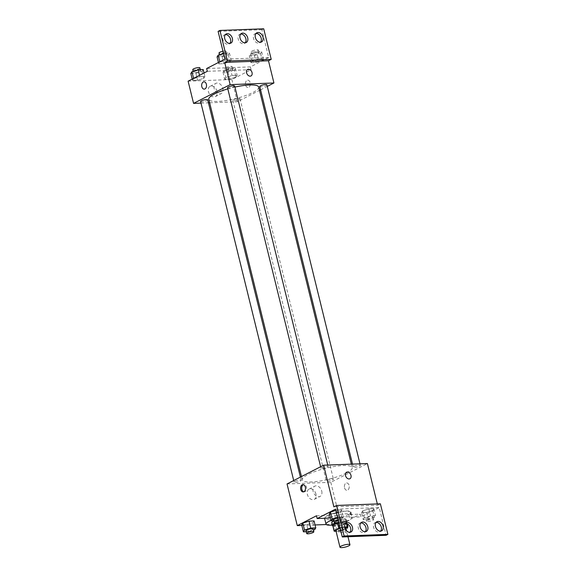 <?xml version="1.0" encoding="UTF-8"?>
<svg xmlns="http://www.w3.org/2000/svg" width="576" height="576" viewBox="0 0 576 576"><rect width="100%" height="100%" fill="white"/><g stroke="black" fill="none" stroke-linecap="round" stroke-linejoin="round"><path stroke-width="0.43" stroke-dasharray="2.88 2.16" d="M340.164 528.314A5.134 1.138 -13.8 0 1 344.83 527.674M345.859 528.084A5.134 1.138 -13.8 0 1 341.143 530.41A5.134 1.138 -13.8 0 1 335.887 530.532M336.06 531.23L340.02 531.079A6.97 1.541 -13.8 0 0 342.9 530.345L346.018 528.746L340.682 530.446L335.628 530.633L336.758 528.854L342.943 526.882L347.407 526.716M344.772 527.422L341.719 527.537A6.97 1.541 -13.8 0 0 340.07 527.918M346.414 523.577L345.974 521.77L340.358 521.978L341.719 527.537M338.702 522.367A6.97 1.541 -13.8 0 1 340.358 521.978M345.974 521.77A6.97 1.541 -13.8 0 1 346.277 522.094A6.97 1.541 -13.8 0 1 346.234 522.389L347.594 527.94M332.741 525.413A6.97 1.541 -13.8 0 0 333.043 525.737L338.659 525.521A6.97 1.541 -13.8 0 0 341.539 524.794L346.234 522.389M332.856 525.902A7.33 1.62 166.2 0 0 341.014 525.031A7.33 1.62 166.2 0 0 346.63 522.007A7.33 1.62 166.2 0 0 344.081 521.41A7.33 1.62 166.2 0 0 338.688 522.288M333.936 520.898A7.33 1.62 -13.8 0 1 343.397 518.63A7.33 1.62 -13.8 0 1 345.946 519.228A7.33 1.62 -13.8 0 1 339.214 522.547A7.33 1.62 -13.8 0 1 331.704 522.727M338.659 525.521L340.02 531.079M333.043 525.737L334.404 531.288M341.539 524.794L342.9 530.345M330.926 520.445A13.198 2.923 -13.8 0 1 344.138 517.003A13.198 2.923 -13.8 0 1 351.641 517.824A13.198 2.923 -13.8 0 1 345.478 521.993A13.198 2.923 -13.8 0 1 332.28 525.082M324.634 518.27A13.198 2.923 -13.8 0 1 327.607 515.786A13.198 2.923 -13.8 0 1 341.51 511.625A13.198 2.923 -13.8 0 1 350.28 512.273A13.198 2.923 -13.8 0 1 338.155 518.256A13.198 2.923 -13.8 0 1 324.641 518.566M316.483 515.772L328.061 515.34A13.903 3.074 166.2 0 1 342.396 511.322A13.903 3.074 166.2 0 1 350.964 512.1A13.903 3.074 166.2 0 1 348.689 514.562L360.266 514.13L360.943 516.91L379.238 507.528L386.064 535.306M301.838 525.449L315.058 524.952M326.282 524.534L341.057 523.98L360.266 514.13M306.274 531.734L308.462 531.655L306.756 524.707L301.702 524.894L306.756 524.707L312.941 522.734L314.071 520.956L312.941 522.734L314.647 529.682M335.052 521.906L333.922 523.692L338.976 523.505L345.161 521.532L346.291 519.746L341.237 519.941L335.052 521.906L333.922 523.692L338.976 523.505L345.161 521.532L346.291 519.746L341.237 519.941L335.052 521.906L336.758 528.854M294.912 481.363A3.665 0.814 -13.8 0 1 298.778 480.204A3.665 0.814 -13.8 0 1 301.212 480.384A3.665 0.814 -13.8 0 1 297.842 482.047A3.665 0.814 -13.8 0 1 294.091 482.134A3.665 0.814 -13.8 0 1 294.912 481.363M321.84 467.554A3.665 0.814 -13.8 0 1 325.706 466.394A3.665 0.814 -13.8 0 1 328.14 466.574A3.665 0.814 -13.8 0 1 324.77 468.238A3.665 0.814 -13.8 0 1 321.019 468.324A3.665 0.814 -13.8 0 1 321.84 467.554M287.042 483.948L330.818 482.314L367.409 463.55M354.06 466.344A3.665 0.814 -13.8 0 1 357.926 465.192A3.665 0.814 -13.8 0 1 360.36 465.372A3.665 0.814 -13.8 0 1 356.99 467.035A3.665 0.814 -13.8 0 1 353.239 467.122A3.665 0.814 -13.8 0 1 354.06 466.344M327.132 480.154A3.665 0.814 -13.8 0 1 330.998 479.002A3.665 0.814 -13.8 0 1 333.432 479.182A3.665 0.814 -13.8 0 1 330.062 480.838A3.665 0.814 -13.8 0 1 326.311 480.924A3.665 0.814 -13.8 0 1 327.132 480.154M346.399 473.033A25.697 5.688 -13.8 0 1 319.342 481.133A25.697 5.688 -13.8 0 1 302.27 479.88A25.697 5.688 -13.8 0 1 308.052 474.466A25.697 5.688 -13.8 0 1 335.11 466.366A25.697 5.688 -13.8 0 1 352.181 467.626A25.697 5.688 -13.8 0 1 346.399 473.033M377.323 503.928L377.64 505.217L333.864 506.858M315.965 494.086A5.767 4.111 62.9 0 0 309.031 489.11A5.767 4.111 62.9 0 0 308.002 496.123A5.767 4.111 62.9 0 0 314.294 499.378A5.767 4.111 62.9 0 0 315.965 494.086M330.818 482.314L341.057 523.98M344.527 487.793A3.665 2.441 -92.1 0 0 346.946 490.284A3.665 2.441 -92.1 0 0 349.25 486.533A3.665 2.441 -92.1 0 0 346.673 482.962A3.665 2.441 -92.1 0 0 344.527 487.793A3.665 2.441 87.9 0 1 346.673 482.962A3.665 2.441 87.9 0 1 349.243 486.533A3.665 2.441 87.9 0 1 346.946 490.284A3.665 2.441 87.9 0 1 344.52 487.793M380.383 503.813L377.64 505.217M321.746 491.119A5.767 4.111 -117.1 0 1 320.076 496.411A5.767 4.111 -117.1 0 1 313.783 493.157A5.767 4.111 -117.1 0 1 314.813 486.144A5.767 4.111 -117.1 0 1 321.746 491.119M346.572 472.219L346.572 472.219A3.665 2.614 62.9 0 0 345.917 476.676A3.665 2.614 62.9 0 0 349.92 478.742L349.92 478.742M303.718 491.81A3.665 2.441 -92.1 0 0 304.272 491.882A3.665 2.441 -92.1 0 0 306.425 487.051A3.665 2.441 -92.1 0 0 303.998 484.56A3.665 2.441 -92.1 0 0 303.451 484.675M328.061 515.34L328.738 518.112M348.689 514.562L349.373 517.342L360.943 516.91M361.526 512.662L366.588 512.474L372.773 510.502L373.903 508.716L368.849 508.91L362.664 510.876L361.526 512.662L366.588 512.474L372.773 510.502L373.903 508.716L368.849 508.91L362.664 510.876L361.526 512.662L363.233 519.602L368.287 519.415L374.479 517.442L375.61 515.664L370.555 515.851L364.37 517.824L363.233 519.602M333.886 520.704L336.067 520.625L334.368 513.677L329.314 513.864L334.368 513.677L340.553 511.704L341.683 509.926L335.765 510.394L336.629 510.113L338.335 517.061L337.471 517.334M330.199 517.486A13.903 3.074 -13.8 0 1 343.951 513.986A13.903 3.074 -13.8 0 1 351.641 514.879A13.903 3.074 -13.8 0 1 349.373 517.342M335.462 509.17L379.238 507.528M345.47 523.512A5.134 3.658 62.9 0 0 344.462 523.8A5.134 3.658 62.9 0 0 343.548 530.035A5.134 3.658 62.9 0 0 349.15 532.937A5.134 3.658 62.9 0 0 349.97 532.282M376.114 522.367A5.134 3.658 62.9 0 0 375.106 522.655A5.134 3.658 62.9 0 0 374.191 528.89A5.134 3.658 62.9 0 0 379.793 531.785A5.134 3.658 62.9 0 0 380.614 531.137M360.792 522.943A5.134 3.658 62.9 0 0 359.784 523.224A5.134 3.658 62.9 0 0 358.87 529.466A5.134 3.658 62.9 0 0 364.471 532.361A5.134 3.658 62.9 0 0 365.292 531.706M227.822 88.891A25.697 5.688 -13.8 0 1 234.929 87.077M258.703 87.055A25.697 5.688 -13.8 0 1 235.109 98.705A25.697 5.688 -13.8 0 1 208.8 99.317M200.614 101.57A3.665 0.814 166.2 0 0 203.047 101.743A3.665 0.814 166.2 0 0 206.914 100.591A3.665 0.814 166.2 0 0 207.734 99.821M266.882 84.802A3.665 0.814 -13.8 0 1 263.52 86.465A3.665 0.814 -13.8 0 1 259.762 86.551M234.662 86.011A3.665 0.814 -13.8 0 1 231.3 87.674A3.665 0.814 -13.8 0 1 227.542 87.761M233.662 99.59A3.665 0.814 -13.8 0 1 237.521 98.431A3.665 0.814 -13.8 0 1 239.954 98.611A3.665 0.814 -13.8 0 1 236.592 100.274A3.665 0.814 -13.8 0 1 232.834 100.361A3.665 0.814 -13.8 0 1 233.662 99.59M200.995 103.111L208.476 102.83M209.65 102.787L237.341 101.75L259.517 90.374M260.568 89.834L267.278 86.4M235.994 77.076L229.802 79.049L224.748 79.236L225.878 77.45L232.07 75.485L237.125 75.29L235.994 77.076L237.125 75.29L232.07 75.485L225.878 77.45L224.748 79.236L229.802 79.049L235.994 77.076L234.288 70.128L235.418 68.35L230.364 68.537L224.179 70.51L223.042 72.288L228.103 72.101L234.288 70.128M193.666 78.66L199.85 76.687L204.905 76.5L203.774 78.278L197.582 80.251L192.528 80.438L193.666 78.66L192.528 80.438L197.582 80.251L203.774 78.278L204.905 76.5L199.85 76.687L193.586 78.35M188.107 81.166L231.883 79.524L251.093 69.674L207.317 71.316M217.03 91.296A5.767 4.111 62.9 0 0 210.096 86.321A5.767 4.111 62.9 0 0 209.066 93.334A5.767 4.111 62.9 0 0 215.359 96.588A5.767 4.111 62.9 0 0 217.03 91.296M231.883 79.524L237.341 101.75M245.592 85.01A3.665 2.441 -92.1 0 0 248.011 87.502A3.665 2.441 -92.1 0 0 250.315 83.743A3.665 2.441 -92.1 0 0 247.738 80.172A3.665 2.441 -92.1 0 0 245.592 85.01A3.665 2.441 87.9 0 1 247.738 80.172A3.665 2.441 87.9 0 1 250.315 83.743A3.665 2.441 87.9 0 1 248.011 87.502A3.665 2.441 87.9 0 1 245.592 85.01M251.093 69.674L250.409 66.895L268.704 57.514L261.886 29.736L263.714 28.8M204.235 89.136L204.242 89.136A3.665 2.441 -92.1 0 0 206.388 84.298A3.665 2.441 -92.1 0 0 203.962 81.806L203.962 81.806M222.811 88.33A5.767 4.111 -117.1 0 1 221.141 93.622A5.767 4.111 -117.1 0 1 214.848 90.367A5.767 4.111 -117.1 0 1 215.878 83.362A5.767 4.111 -117.1 0 1 222.811 88.33M247.644 69.43L247.637 69.43A3.665 2.614 62.9 0 0 246.989 73.886A3.665 2.614 62.9 0 0 250.985 75.96L250.985 75.96M261.886 29.736L218.102 31.378M250.409 66.895L206.633 68.537M226.094 60.106L231.149 59.911L230.018 61.697L223.834 63.662L218.779 63.857L219.91 62.071L226.094 60.106L219.91 62.071L218.779 63.857L223.834 63.662L230.018 61.697L231.149 59.911L226.094 60.106L224.388 53.158L223.524 53.431M258.314 58.896L263.369 58.709L262.238 60.487L256.054 62.46L250.999 62.647L252.13 60.869L258.314 58.896L252.13 60.869L250.999 62.647L256.054 62.46L262.238 60.487L263.369 58.709L258.314 58.896L256.608 51.955L250.423 53.921L249.293 55.706L254.347 55.512L260.532 53.546L261.662 51.761L256.608 51.955M268.704 57.514L224.928 59.155M240.71 34.042A5.134 3.658 62.9 0 0 239.695 34.322A5.134 3.658 62.9 0 0 238.781 40.565A5.134 3.658 62.9 0 0 244.382 43.459A5.134 3.658 62.9 0 0 245.203 42.804M256.032 33.466A5.134 3.658 62.9 0 0 255.024 33.746A5.134 3.658 62.9 0 0 253.534 38.462A5.134 3.658 62.9 0 0 259.704 42.883A5.134 3.658 62.9 0 0 260.525 42.235M225.389 34.61A5.134 3.658 62.9 0 0 224.374 34.898A5.134 3.658 62.9 0 0 222.89 39.607A5.134 3.658 62.9 0 0 229.061 44.035A5.134 3.658 62.9 0 0 229.882 43.38M190.822 73.498L195.883 73.31L202.068 71.338L203.198 69.552M194.278 71.626A3.665 0.814 -13.8 0 1 198.137 70.474A3.665 0.814 -13.8 0 1 200.57 70.654A3.665 0.814 -13.8 0 1 197.208 72.317A3.665 0.814 -13.8 0 1 193.45 72.403A3.665 0.814 -13.8 0 1 194.278 71.626M202.068 71.338L203.774 78.278M204.041 72.994L204.905 76.5M199.512 75.319L199.85 76.687M192.197 79.07L192.528 80.438M195.883 73.31L197.582 80.251M199.886 67.874A3.665 0.814 -13.8 0 1 196.524 69.538A3.665 0.814 -13.8 0 1 192.766 69.624M226.498 70.423A3.665 0.814 -13.8 0 1 230.357 69.264A3.665 0.814 -13.8 0 1 232.79 69.444A3.665 0.814 -13.8 0 1 229.421 71.107A3.665 0.814 -13.8 0 1 225.67 71.194A3.665 0.814 -13.8 0 1 226.498 70.423M235.418 68.35L237.125 75.29M230.364 68.537L232.07 75.485M224.179 70.51L225.878 77.45M223.042 72.288L224.748 79.236M228.103 72.101L229.802 79.049M225.814 67.644A3.665 0.814 -13.8 0 1 229.673 66.485A3.665 0.814 -13.8 0 1 232.106 66.665A3.665 0.814 -13.8 0 1 228.744 68.328A3.665 0.814 -13.8 0 1 224.986 68.414A3.665 0.814 -13.8 0 1 225.814 67.644M217.073 56.909L222.127 56.722L228.312 54.749L229.442 52.97L224.388 53.158M220.522 55.044A3.665 0.814 -13.8 0 1 224.381 53.885A3.665 0.814 -13.8 0 1 226.814 54.065A3.665 0.814 -13.8 0 1 223.452 55.728A3.665 0.814 -13.8 0 1 219.694 55.814A3.665 0.814 -13.8 0 1 220.522 55.044M228.312 54.749L230.018 61.697M229.442 52.97L231.149 59.911M218.441 62.482L218.779 63.857M222.127 56.722L223.834 63.662M222.984 51.235A3.665 0.814 -13.8 0 1 226.138 51.286A3.665 0.814 -13.8 0 1 222.768 52.949A3.665 0.814 -13.8 0 1 219.017 53.035M252.742 53.834A3.665 0.814 -13.8 0 1 256.601 52.682A3.665 0.814 -13.8 0 1 259.034 52.862A3.665 0.814 -13.8 0 1 255.672 54.518A3.665 0.814 -13.8 0 1 251.914 54.605A3.665 0.814 -13.8 0 1 252.742 53.834M260.532 53.546L262.238 60.487M261.662 51.761L263.369 58.709M250.423 53.921L252.13 60.869M249.293 55.706L250.999 62.647M254.347 55.512L256.054 62.46M252.058 51.055A3.665 0.814 -13.8 0 1 255.917 49.903A3.665 0.814 -13.8 0 1 258.358 50.083A3.665 0.814 -13.8 0 1 254.988 51.746A3.665 0.814 -13.8 0 1 251.237 51.833A3.665 0.814 -13.8 0 1 252.058 51.055M308.462 531.655L313.416 530.071M313.15 528.998A3.665 0.814 -13.8 0 1 309.787 530.662A3.665 0.814 -13.8 0 1 306.029 530.748M306.756 524.707L312.941 522.734M347.018 528.235L347.573 527.364M339.077 528.768A3.665 0.814 -13.8 0 1 342.936 527.609A3.665 0.814 -13.8 0 1 345.37 527.789A3.665 0.814 -13.8 0 1 342.007 529.452A3.665 0.814 -13.8 0 1 338.249 529.538A3.665 0.814 -13.8 0 1 339.077 528.768M345.161 521.532L346.867 528.473M346.291 519.746L347.306 523.886M341.237 519.941L342.943 526.882M333.922 523.692L335.628 530.633M338.976 523.505L340.682 530.446M339.761 531.547A3.665 0.814 -13.8 0 1 343.62 530.388A3.665 0.814 -13.8 0 1 346.054 530.568A3.665 0.814 -13.8 0 1 342.684 532.231A3.665 0.814 -13.8 0 1 338.933 532.318A3.665 0.814 -13.8 0 1 339.761 531.547M336.067 520.625L342.259 518.652L343.39 516.874L338.335 517.061M337.608 517.918A3.665 0.814 -13.8 0 1 340.762 517.968A3.665 0.814 -13.8 0 1 337.392 519.631A3.665 0.814 -13.8 0 1 333.641 519.718M334.368 513.677L340.553 511.704L342.259 518.652M340.553 511.704L341.683 509.926L343.39 516.874M341.683 509.926L336.629 510.113M338.292 520.697A3.665 0.814 -13.8 0 1 341.446 520.747A3.665 0.814 -13.8 0 1 338.674 522.245M366.689 517.738A3.665 0.814 -13.8 0 1 370.548 516.578A3.665 0.814 -13.8 0 1 372.982 516.758A3.665 0.814 -13.8 0 1 369.612 518.422A3.665 0.814 -13.8 0 1 365.861 518.508A3.665 0.814 -13.8 0 1 366.689 517.738M372.773 510.502L374.479 517.442M373.903 508.716L375.61 515.664M368.849 508.91L370.555 515.851M362.664 510.876L364.37 517.824M366.588 512.474L368.287 519.415M367.366 520.517A3.665 0.814 -13.8 0 1 371.232 519.358A3.665 0.814 -13.8 0 1 373.666 519.538A3.665 0.814 -13.8 0 1 370.296 521.201A3.665 0.814 -13.8 0 1 366.545 521.287A3.665 0.814 -13.8 0 1 367.366 520.517M347.983 536.731L346.5 530.698M345.946 519.228L346.63 522.007M346.277 522.094L346.651 523.634M350.28 512.273L351.641 517.824M314.294 499.378L320.076 496.411M309.031 489.11L314.813 486.144M303.17 491.926L304.272 491.882M302.897 484.596L303.998 484.56M350.964 512.1L351.641 514.879M364.471 532.361L366.3 531.425M359.784 523.224L361.613 522.288M379.793 531.785L381.622 530.849M375.106 522.655L376.934 521.712M349.15 532.937L350.978 531.994M344.462 523.8L346.291 522.864M301.457 476.561L302.27 479.88M351.324 464.155L352.181 467.626M301.212 480.384L300.406 477.101M294.091 482.134L293.702 480.535M352.498 464.112L353.239 467.122M359.978 463.831L360.36 465.372M320.63 466.733L321.019 468.324M327.758 465.034L328.14 466.574M232.834 100.361L326.311 480.924M239.954 98.611L333.432 479.182M215.359 96.588L221.141 93.622M210.096 86.321L215.878 83.362M229.061 44.035L230.89 43.092M224.374 34.898L226.21 33.962M259.704 42.883L261.533 41.947M255.024 33.746L256.853 32.81M244.382 43.459L246.211 42.523M239.695 34.322L241.531 33.386M193.183 71.323L193.45 72.403M200.326 69.66L200.57 70.654M224.986 68.414L225.67 71.194M232.106 66.665L232.79 69.444M219.434 54.734L219.694 55.814M226.138 51.286L226.814 54.065M251.237 51.833L251.914 54.605M258.358 50.083L259.034 52.862M338.249 529.538L338.933 532.318M345.37 527.789L346.054 530.568M340.762 517.968L341.446 520.747M365.861 518.508L366.545 521.287M372.982 516.758L373.666 519.538"/><path stroke-width="0.86" d="M341.136 546.12A5.134 1.138 -13.8 0 1 346.543 544.5A5.134 1.138 -13.8 0 1 349.949 544.752A5.134 1.138 -13.8 0 1 345.233 547.078A5.134 1.138 -13.8 0 1 339.977 547.2A5.134 1.138 -13.8 0 1 341.136 546.12M339.977 547.2L335.887 530.532A5.134 1.138 -13.8 0 1 337.039 529.452A5.134 1.138 -13.8 0 1 340.164 528.314M344.83 527.674A5.134 1.138 -13.8 0 1 345.859 528.084L346.5 530.698M340.07 527.918A6.97 1.541 -13.8 0 0 338.839 528.271L337.478 522.713L332.784 525.118A6.97 1.541 -13.8 0 0 332.741 525.413L334.102 530.971A6.97 1.541 -13.8 0 0 334.404 531.288L336.06 531.23M347.018 528.235L347.594 527.94A6.97 1.541 -13.8 0 0 347.638 527.645A6.97 1.541 -13.8 0 0 347.335 527.328L344.772 527.422M338.839 528.271L334.145 530.676A6.97 1.541 -13.8 0 0 334.102 530.971M346.414 523.577L347.335 527.328M332.784 525.118L334.145 530.676M337.478 522.713A6.97 1.541 -13.8 0 1 338.702 522.367M338.688 522.288A7.33 1.62 166.2 0 0 332.388 525.499A7.33 1.62 166.2 0 0 332.856 525.902M332.388 525.499L331.704 522.727A7.33 1.62 -13.8 0 1 333.353 521.179A7.33 1.62 -13.8 0 1 333.936 520.898M332.28 525.082A13.198 2.923 -13.8 0 1 326.009 524.124A13.198 2.923 -13.8 0 1 328.975 521.345A13.198 2.923 -13.8 0 1 330.926 520.445M326.009 524.124L324.641 518.566A13.198 2.923 -13.8 0 1 324.634 518.27M377.323 503.928L367.409 463.55L323.633 465.192L333.864 506.858L336.607 505.454L344.117 536.004L342.288 536.947L335.462 509.17L317.167 518.544L316.483 515.772L297.281 525.622L301.838 525.449M315.058 524.952L326.282 524.534M313.416 530.071L314.647 529.682L315.778 527.897L314.071 520.956L309.017 521.143L302.832 523.116L301.702 524.894L303.408 531.842L306.274 531.734M305.323 487.087A3.665 2.441 87.9 0 1 303.17 491.926A3.665 2.441 87.9 0 1 300.6 488.354A3.665 2.441 87.9 0 1 302.897 484.596A3.665 2.441 87.9 0 1 305.323 487.087M323.633 465.192L287.042 483.948L297.281 525.622M349.92 478.742A3.665 2.614 62.9 0 0 350.813 474.826A3.665 2.614 62.9 0 0 347.393 472.01A3.665 2.614 -117.1 0 1 350.813 474.826A3.665 2.614 -117.1 0 1 349.92 478.742A3.665 2.614 -117.1 0 1 345.924 476.676A3.665 2.614 -117.1 0 1 346.572 472.219A3.665 2.614 -117.1 0 1 347.393 472.01A3.665 2.614 62.9 0 0 346.572 472.219M342.288 536.947L386.064 535.306L387.893 534.37L380.383 503.813L336.607 505.454M303.451 484.675A3.665 2.441 -92.1 0 0 301.702 488.311A3.665 2.441 -92.1 0 0 303.718 491.81M317.167 518.544L328.738 518.112A13.903 3.074 -13.8 0 1 330.199 517.486M344.117 536.004L387.893 534.37M352.462 527.285A5.134 3.658 62.9 0 0 346.291 522.864A5.134 3.658 62.9 0 0 345.377 529.099A5.134 3.658 62.9 0 0 350.978 531.994A5.134 3.658 62.9 0 0 352.462 527.285M383.105 526.14A5.134 3.658 62.9 0 0 376.934 521.712A5.134 3.658 62.9 0 0 376.02 527.954A5.134 3.658 62.9 0 0 381.622 530.849A5.134 3.658 62.9 0 0 383.105 526.14M367.783 526.709A5.134 3.658 62.9 0 0 361.613 522.288A5.134 3.658 62.9 0 0 360.698 528.523A5.134 3.658 62.9 0 0 366.3 531.425A5.134 3.658 62.9 0 0 367.783 526.709M337.471 517.334L332.15 519.026L330.444 512.086L335.765 510.394L330.444 512.086L329.314 513.864L331.013 520.812L333.886 520.704M349.97 532.282A5.134 3.658 62.9 0 0 350.633 528.221A5.134 3.658 62.9 0 0 345.47 523.512M380.614 531.137A5.134 3.658 62.9 0 0 381.276 527.076A5.134 3.658 62.9 0 0 376.114 522.367M365.292 531.706A5.134 3.658 62.9 0 0 365.954 527.652A5.134 3.658 62.9 0 0 360.792 522.943M301.457 476.561L208.8 99.317A25.697 5.688 -13.8 0 1 214.574 93.902A25.697 5.688 -13.8 0 1 227.822 88.891M234.929 87.077A25.697 5.688 -13.8 0 1 258.703 87.055L351.324 464.155M300.406 477.101L207.734 99.821A3.665 0.814 166.2 0 0 205.301 99.641A3.665 0.814 166.2 0 0 201.442 100.793A3.665 0.814 166.2 0 0 200.614 101.57L293.702 480.535M352.498 464.112L259.762 86.551A3.665 0.814 -13.8 0 1 260.59 85.781A3.665 0.814 -13.8 0 1 264.449 84.629A3.665 0.814 -13.8 0 1 266.882 84.802L359.978 463.831M320.63 466.733L227.542 87.761A3.665 0.814 -13.8 0 1 228.37 86.99A3.665 0.814 -13.8 0 1 232.229 85.831A3.665 0.814 -13.8 0 1 234.662 86.011L327.758 465.034M267.278 86.4L273.931 82.987L230.155 84.622L193.565 103.385L200.995 103.111M208.476 102.83L209.65 102.787M259.517 90.374L260.568 89.834M250.985 75.96A3.665 2.614 62.9 0 0 251.878 72.036A3.665 2.614 62.9 0 0 248.458 69.221A3.665 2.614 -117.1 0 1 251.878 72.036A3.665 2.614 -117.1 0 1 250.985 75.96A3.665 2.614 -117.1 0 1 246.989 73.886A3.665 2.614 -117.1 0 1 247.644 69.43A3.665 2.614 -117.1 0 1 248.458 69.221A3.665 2.614 62.9 0 0 247.637 69.43M193.565 103.385L188.107 81.166L207.317 71.316L206.633 68.537L224.928 59.155L218.102 31.378L219.931 30.442L263.714 28.8L271.217 59.357L268.474 60.761L224.698 62.402L230.155 84.622M268.474 60.761L273.931 82.987M206.388 84.305A3.665 2.441 87.9 0 1 204.235 89.136A3.665 2.441 87.9 0 1 201.665 85.565A3.665 2.441 87.9 0 1 203.962 81.806A3.665 2.441 87.9 0 1 206.388 84.305M219.931 30.442L227.441 60.998L224.698 62.402M203.962 81.806A3.665 2.441 -92.1 0 0 201.665 85.565A3.665 2.441 -92.1 0 0 204.242 89.136M247.702 37.807A5.134 3.658 62.9 0 0 241.531 33.386A5.134 3.658 62.9 0 0 240.61 39.622A5.134 3.658 62.9 0 0 246.211 42.523A5.134 3.658 62.9 0 0 247.702 37.807M255.362 37.519A5.134 3.658 62.9 0 0 261.533 41.947A5.134 3.658 62.9 0 0 262.447 35.712A5.134 3.658 62.9 0 0 256.853 32.81A5.134 3.658 62.9 0 0 255.362 37.519M224.719 38.671A5.134 3.658 62.9 0 0 230.89 43.092A5.134 3.658 62.9 0 0 231.804 36.857A5.134 3.658 62.9 0 0 226.21 33.962A5.134 3.658 62.9 0 0 224.719 38.671M271.217 59.357L227.441 60.998M245.203 42.804A5.134 3.658 62.9 0 0 245.873 38.75A5.134 3.658 62.9 0 0 240.71 34.042M260.525 42.235A5.134 3.658 62.9 0 0 260.618 36.648A5.134 3.658 62.9 0 0 256.032 33.466M229.882 43.38A5.134 3.658 62.9 0 0 229.975 37.793A5.134 3.658 62.9 0 0 225.389 34.61M204.041 72.994L203.198 69.552L198.144 69.746L191.959 71.712L190.822 73.498L192.197 79.07M198.144 69.746L199.512 75.319M191.959 71.712L193.586 78.35M193.183 71.323L192.766 69.624A3.665 0.814 -13.8 0 1 193.594 68.854A3.665 0.814 -13.8 0 1 197.453 67.694A3.665 0.814 -13.8 0 1 199.886 67.874L200.326 69.66M223.524 53.431L218.203 55.13L217.073 56.909L218.441 62.482M218.203 55.13L219.83 61.769M219.434 54.734L219.017 53.035A3.665 0.814 -13.8 0 1 219.838 52.265A3.665 0.814 -13.8 0 1 222.984 51.235M315.778 527.897L310.723 528.091L304.538 530.057L303.408 531.842M306.713 533.52L306.029 530.748A3.665 0.814 -13.8 0 1 306.857 529.97A3.665 0.814 -13.8 0 1 310.716 528.818A3.665 0.814 -13.8 0 1 313.15 528.998L313.834 531.778A3.665 0.814 -13.8 0 1 310.464 533.434A3.665 0.814 -13.8 0 1 306.713 533.52A3.665 0.814 -13.8 0 1 307.541 532.75A3.665 0.814 -13.8 0 1 311.4 531.598A3.665 0.814 -13.8 0 1 313.834 531.778M314.071 520.956L309.017 521.143L310.723 528.091M309.017 521.143L302.832 523.116L304.538 530.057M302.832 523.116L301.702 524.894M347.573 527.364L347.998 526.694L347.407 526.716M347.306 523.886L347.998 526.694M332.15 519.026L331.013 520.812M338.674 522.245A3.665 0.814 -13.8 0 1 334.325 522.49L333.641 519.718A3.665 0.814 -13.8 0 1 334.469 518.94A3.665 0.814 -13.8 0 1 337.608 517.918M330.444 512.086L329.314 513.864M334.325 522.49A3.665 0.814 -13.8 0 1 335.146 521.719A3.665 0.814 -13.8 0 1 338.292 520.697M349.949 544.752L347.983 536.731M346.651 523.634L347.638 527.645"/></g></svg>
